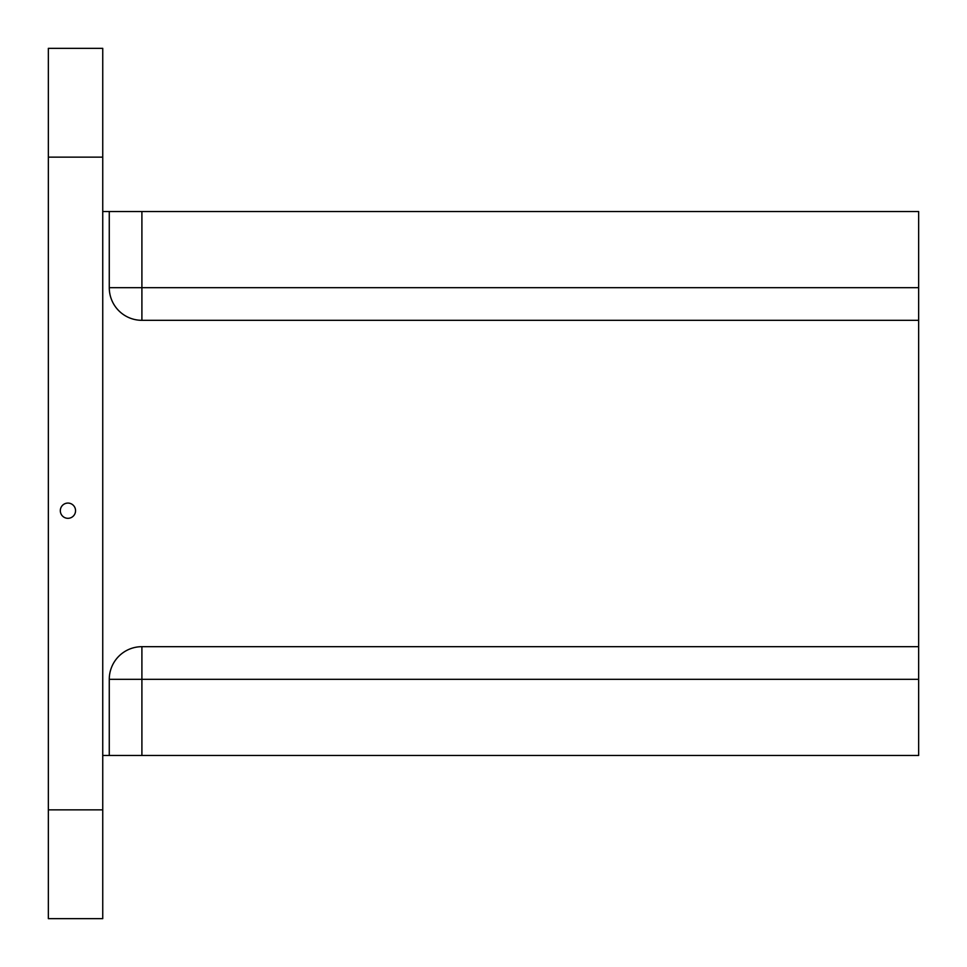 <?xml version="1.0" encoding="UTF-8"?>
<svg xmlns="http://www.w3.org/2000/svg" width="967" height="967" viewBox="0 0 967 967"><rect width="100%" height="100%" fill="white"/><g stroke="black" fill="none" stroke-linecap="round" stroke-linejoin="round"><path stroke-width="1.45" d="M48.35 809.862L48.35 918.65L102.744 918.65L102.744 809.862L48.35 809.862L48.35 48.35L102.744 48.35L102.744 157.137L48.35 157.137M141.907 211.531L918.65 211.531L918.65 287.683L109.271 287.683A32.636 32.636 0 0 0 141.907 320.319L141.907 211.531L109.271 211.531L109.271 287.683M918.65 679.317L918.65 755.469L141.907 755.469L141.907 679.317L918.65 679.317L918.65 287.683M141.907 755.469L102.744 755.469M60.317 510.697A7.615 7.615 0 0 1 71.739 504.097A7.615 7.615 0 0 1 71.739 517.297A7.615 7.615 0 0 1 60.317 510.697M109.271 679.317A32.636 32.636 0 0 1 141.907 646.681L141.907 679.317L109.271 679.317L109.271 755.469M918.65 646.681L141.907 646.681M918.65 320.319L141.907 320.319M109.271 211.531L102.744 211.531M102.744 157.137L102.744 809.862"/></g></svg>
